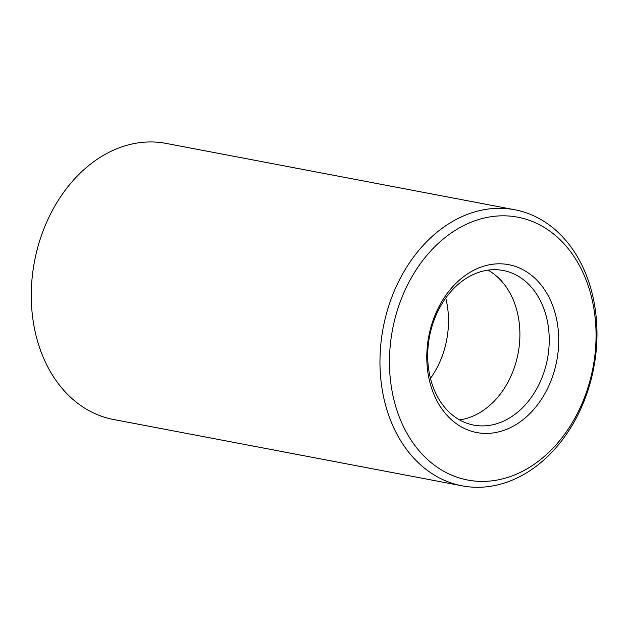<?xml version="1.0" encoding="UTF-8"?>
<svg xmlns="http://www.w3.org/2000/svg" width="628" height="628" viewBox="0 0 628 628"><rect width="100%" height="100%" fill="white"/><g stroke="black" fill="none" stroke-linecap="round" stroke-linejoin="round"><path stroke-width="0.94" d="M430.455 378.409A78.696 60.013 100.8 0 0 435.557 370.426A78.696 60.013 100.8 0 0 445.747 298.025M514.732 209.744L166.051 143.388A140.531 107.16 100.8 0 0 34.501 261.413A140.531 107.16 100.8 0 0 113.503 419.496L462.184 485.852A140.531 107.16 100.8 0 0 573.843 422.44A140.531 107.16 100.8 0 0 514.732 209.744A140.531 107.16 100.8 0 0 383.19 327.769A140.531 107.16 100.8 0 0 462.184 485.852M459.547 419.889A78.696 60.013 100.8 0 0 500.775 393.458A78.696 60.013 100.8 0 0 506.953 384.014A78.696 60.013 100.8 0 0 516.687 309.855A78.696 60.013 100.8 0 0 488.05 270.126M536.273 389.596A78.696 60.013 100.8 0 0 503.169 270.487A78.696 60.013 100.8 0 0 429.505 336.584A78.696 60.013 100.8 0 0 473.748 425.109A78.696 60.013 100.8 0 0 536.273 389.596M574.031 419.669A133.788 102.019 100.8 0 0 507.306 215.922A133.788 102.019 100.8 0 0 396.904 410.257A133.788 102.019 100.8 0 0 574.031 419.669M544.657 393.991A85.447 65.155 100.8 0 0 502.047 263.87A85.447 65.155 100.8 0 0 431.538 387.986A85.447 65.155 100.8 0 0 544.657 393.991"/></g></svg>
